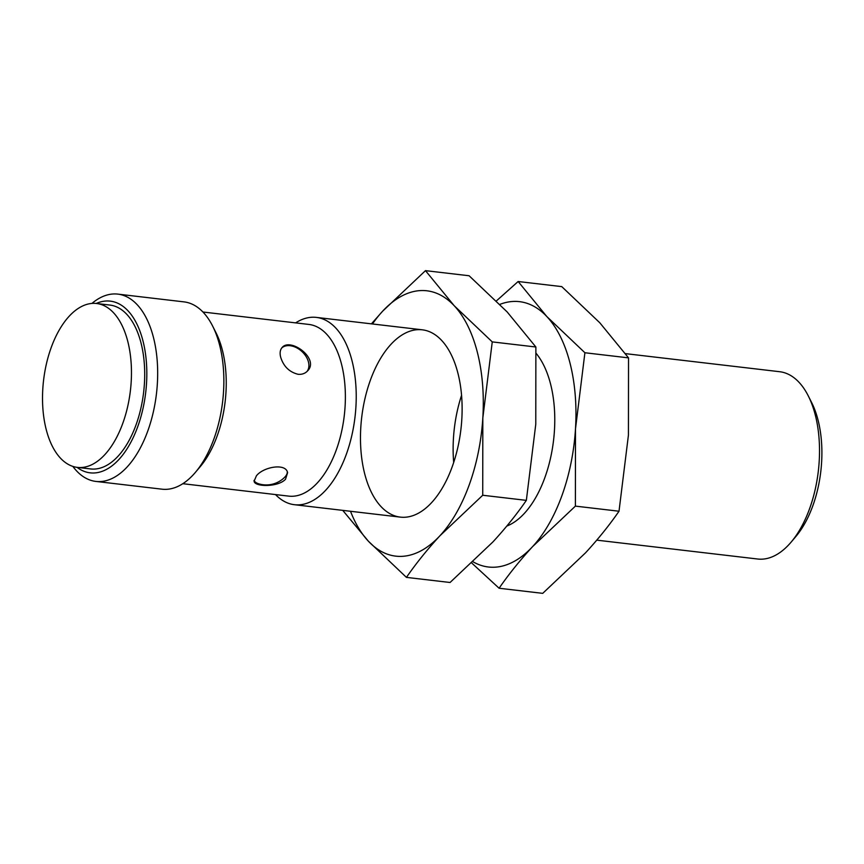 <?xml version="1.0" encoding="UTF-8"?>
<svg xmlns="http://www.w3.org/2000/svg" width="864" height="864" viewBox="0 0 864 864"><rect width="100%" height="100%" fill="white"/><g stroke="black" fill="none" stroke-linecap="round" stroke-linejoin="round"><path stroke-width="1.3" d="M287.28 471.798A17.291 8.597 -14.3 0 1 284.623 477.317A25.931 25.931 0 0 1 258.908 483.872A17.291 8.597 -14.3 0 1 254.005 480.449M256.414 475.805L254.092 481.226C254.653 487.058 278.305 487.285 285.541 479.218L287.582 472.694C285.973 462.823 263.434 466.798 256.414 475.805M72.835 466.387A94.295 49.972 -83.3 0 0 95.872 481.421L162.054 489.186A94.295 49.972 -83.3 0 0 193.244 474.8A94.295 49.972 -83.3 0 0 195.469 472.284L200.221 466.668A86.432 45.803 -83.3 0 0 215.935 332.618L212.62 326.052A94.295 49.972 -83.3 0 0 184.01 301.882L117.828 294.116A94.295 49.972 -83.3 0 0 91.94 303.426M182.801 483.7L288.716 496.12A86.432 45.803 -83.3 0 0 317.304 482.944A86.432 45.803 -83.3 0 0 345.168 388.886A86.432 45.803 -83.3 0 0 308.848 324.432L202.932 312.012M280.649 357.113C283.489 366.347 289.289 372.071 298.048 374.285C301.871 374.63 304.992 373.561 307.411 371.077C320.09 358.97 290.369 337.111 282.085 347.555C280.12 349.823 279.634 353.009 280.649 357.113M281.696 348.008A17.291 11.88 -137.1 0 1 301.99 351.572A17.291 11.88 -137.1 0 1 306.958 371.542M596.786 540.151L757.706 559.019A94.295 49.972 -83.3 0 0 788.897 544.633A94.295 49.972 -83.3 0 0 791.132 542.117L795.874 536.501A86.432 45.803 -83.3 0 0 811.588 402.451L808.272 395.885A94.295 49.972 -83.3 0 0 779.674 371.714L625.46 353.635M791.132 542.117A94.295 49.972 -83.3 0 0 808.272 395.885M275.508 494.575A94.295 49.972 -83.3 0 0 294.419 504.706A94.295 49.972 -83.3 0 0 325.609 490.32A94.295 49.972 -83.3 0 0 356 387.72A94.295 49.972 -83.3 0 0 316.386 317.401A94.295 49.972 -83.3 0 0 295.628 322.877M195.469 472.284A94.295 49.972 -83.3 0 0 212.62 326.052M95.872 481.421A94.295 49.972 -83.3 0 0 127.062 467.046A94.295 49.972 -83.3 0 0 157.442 364.446A94.295 49.972 -83.3 0 0 117.828 294.116M77.058 467.348A86.432 45.803 -83.3 0 0 118.757 459.659A86.432 45.803 -83.3 0 0 145.411 353.29A86.432 45.803 -83.3 0 0 96.271 303.458M96.606 303.502L109.836 305.057A82.501 43.718 96.7 0 1 144.504 366.584A82.501 43.718 96.7 0 1 117.914 456.365A82.501 43.718 96.7 0 1 90.623 468.936L77.393 467.392A82.501 43.718 -83.3 0 0 104.674 454.81A82.501 43.718 -83.3 0 0 131.263 365.029A82.501 43.718 -83.3 0 0 96.606 303.502A82.501 43.718 -83.3 0 0 43.567 380.354A82.501 43.718 -83.3 0 0 77.393 467.392M499.878 304.387A133.585 70.783 96.7 0 1 546.858 316.58L518.141 281.513L496.4 300.92M471.787 563.069L499.1 588.244C508.712 574.312 519.869 560.444 532.58 546.631A133.585 70.783 96.7 0 1 473.116 561.827M575.489 428.89A133.585 70.783 96.7 0 1 532.58 546.631L575.392 506.12L575.489 428.89L584.906 352.75L546.858 316.58A133.585 70.783 96.7 0 1 575.489 428.89M518.141 281.513L561.762 286.621L599.81 322.79L628.528 357.869L628.43 435.1L619.013 511.229C609.39 525.15 598.234 539.028 585.522 552.841L542.722 593.352L499.1 588.244M536.177 353.408A94.295 49.972 96.7 0 1 543.532 364.846A94.295 49.972 96.7 0 1 526.392 511.078A94.295 49.972 96.7 0 1 524.156 513.605A94.295 49.972 96.7 0 1 506.833 526.057M453.686 462.467A94.295 49.972 96.7 0 1 461.56 395.323M619.013 511.229L575.392 506.12M628.528 357.869L584.906 352.75M342.738 510.365L368.388 541.21L406.436 577.379C416.059 563.458 427.216 549.58 439.927 535.766L482.728 495.256L482.825 418.025L492.253 341.896L454.205 305.726L425.477 270.648L382.666 311.159A133.585 70.783 96.7 0 1 454.205 305.726A133.585 70.783 96.7 0 1 482.825 418.025A133.585 70.783 96.7 0 1 439.927 535.766A133.585 70.783 96.7 0 1 368.388 541.21A133.585 70.783 96.7 0 1 350.514 511.283M372.481 323.978A133.585 70.783 96.7 0 1 382.666 311.159L371.423 323.849M425.477 270.648L469.098 275.756L507.146 311.926L535.874 347.004L535.777 424.235L526.349 500.364C516.737 514.296 505.58 528.163 492.869 541.976L450.058 582.487L406.436 577.379M431.503 502.74A94.295 49.972 96.7 0 1 366.66 480.568A94.295 49.972 96.7 0 1 383.087 354.424A94.295 49.972 96.7 0 1 450.878 353.981A94.295 49.972 96.7 0 1 433.739 500.213A94.295 49.972 96.7 0 1 431.503 502.74M526.349 500.364L482.728 495.256M535.874 347.004L492.253 341.896M422.28 329.81L316.386 317.401M400.313 517.115L294.419 504.706"/></g></svg>
